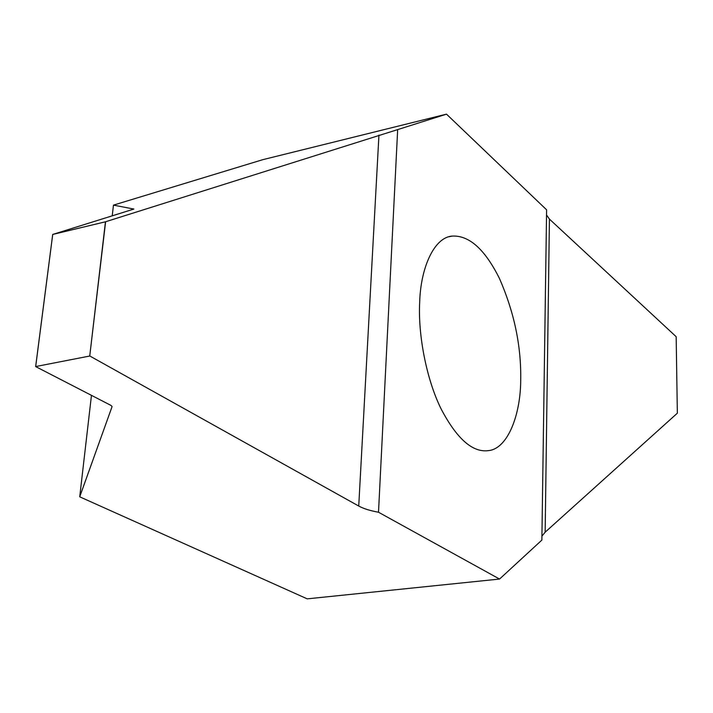 <?xml version="1.0" encoding="UTF-8"?>
<svg xmlns="http://www.w3.org/2000/svg" width="713" height="713" viewBox="0 0 713 713"><rect width="100%" height="100%" fill="white"/><g stroke="black" fill="none" stroke-linecap="round" stroke-linejoin="round"><path stroke-width="1.07" d="M520.713 379.592C521.265 345.912 514.207 312.258 499.528 278.631C485 249.434 469.243 235.245 452.265 236.074C434.092 237.233 420.51 268.008 419.672 302.597C418.005 333.167 425.804 377.854 441.026 408.772C456.783 438.78 472.559 452.728 488.36 450.634C507.906 448.905 520.775 414.173 520.713 379.592M499.555 579.054L541.871 540.089L546.604 209.818L446.498 114.151L397.667 129.606L378.505 512.237L499.555 579.054L307.205 598.849L79.722 496.818L91.46 395.358M112.048 406.49L110.961 405.403L35.65 366.58L52.7 234.452L133.884 209.052L113.465 205.13L262.776 159.676L446.498 114.151M52.726 234.443L105.453 221.796L89.74 356.028L35.686 366.553L52.726 234.443L35.65 366.58M397.667 129.606L105.453 221.796M89.74 356.028L105.613 221.761M378.942 135.087L358.737 506.043L89.891 356.045M113.465 205.13L112.217 215.852M112.021 406.758L79.722 496.818M541.925 536.14L545.151 532.192L549.429 219.087L546.532 214.987M549.429 219.087L676.165 336.696L677.35 413.184L676.165 336.696M545.151 532.192L677.35 413.184M358.737 506.043C363.532 508.654 370.118 510.722 378.505 512.237M452.265 236.074L448.949 236.769"/></g></svg>
